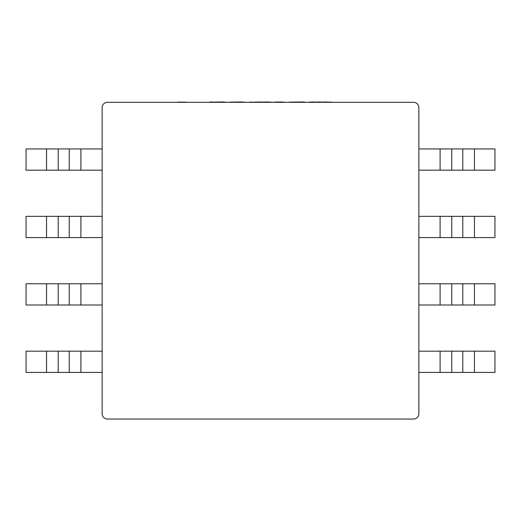 <?xml version="1.0" encoding="UTF-8"?>
<svg xmlns="http://www.w3.org/2000/svg" width="521" height="521" viewBox="0 0 521 521"><rect width="100%" height="100%" fill="white"/><g stroke="black" fill="none" stroke-linecap="round" stroke-linejoin="round"><path stroke-width="0.78" d="M418.864 413.733L418.864 107.619L418.864 413.733A5.308 5.308 0 0 1 413.557 419.04L322.427 419.04M107.443 102.311L413.557 102.311L107.443 102.311A5.308 5.308 0 0 0 102.136 107.619L102.136 413.733L102.136 107.619M102.136 413.733A5.308 5.308 0 0 0 107.443 419.04L198.573 419.04M440.095 351.187L451.759 351.187L451.759 372.417L440.095 372.417L440.095 351.187L418.864 351.187M462.791 351.187L474.455 351.187L474.455 372.417L462.791 372.417L462.791 351.187L451.759 351.187M474.455 372.417L494.95 372.417L494.95 351.187L474.455 351.187M451.759 372.417L462.791 372.417M418.864 372.417L440.095 372.417M46.545 170.172L26.05 170.172L26.05 148.934L46.545 148.934L46.545 170.172L58.209 170.172L58.209 148.934L46.545 148.934M58.209 148.934L69.241 148.934L69.241 170.172L80.905 170.172L80.905 148.934L69.241 148.934M80.905 148.934L102.136 148.934M102.136 170.172L80.905 170.172M69.241 170.172L58.209 170.172M46.545 237.589L26.05 237.589L26.05 216.352L46.545 216.352L46.545 237.589L58.209 237.589L58.209 216.352L46.545 216.352M58.209 216.352L69.241 216.352L69.241 237.589L80.905 237.589L80.905 216.352L69.241 216.352M80.905 216.352L102.136 216.352M102.136 237.589L80.905 237.589M69.241 237.589L58.209 237.589M46.545 305L26.05 305L26.05 283.769L46.545 283.769L46.545 305L58.209 305L58.209 283.769L46.545 283.769M58.209 283.769L69.241 283.769L69.241 305L80.905 305L80.905 283.769L69.241 283.769M80.905 283.769L102.136 283.769M102.136 305L80.905 305M69.241 305L58.209 305M46.545 372.417L26.05 372.417L26.05 351.187L46.545 351.187L46.545 372.417L58.209 372.417L58.209 351.187L46.545 351.187M58.209 351.187L69.241 351.187L69.241 372.417L80.905 372.417L80.905 351.187L69.241 351.187M80.905 351.187L102.136 351.187M102.136 372.417L80.905 372.417M69.241 372.417L58.209 372.417M440.095 283.769L451.759 283.769L451.759 305L440.095 305L440.095 283.769L418.864 283.769M462.791 283.769L474.455 283.769L474.455 305L462.791 305L462.791 283.769L451.759 283.769M474.455 305L494.95 305L494.95 283.769L474.455 283.769M451.759 305L462.791 305M418.864 305L440.095 305M440.095 216.352L451.759 216.352L451.759 237.589L440.095 237.589L440.095 216.352L418.864 216.352M462.791 216.352L474.455 216.352L474.455 237.589L462.791 237.589L462.791 216.352L451.759 216.352M474.455 237.589L494.95 237.589L494.95 216.352L474.455 216.352M451.759 237.589L462.791 237.589M418.864 237.589L440.095 237.589M440.095 148.934L451.759 148.934L451.759 170.172L440.095 170.172L440.095 148.934L418.864 148.934M462.791 148.934L474.455 148.934L474.455 170.172L462.791 170.172L462.791 148.934L451.759 148.934M474.455 170.172L494.95 170.172L494.95 148.934L474.455 148.934M451.759 170.172L462.791 170.172M418.864 170.172L440.095 170.172M172.028 102.311L348.972 102.311M225.984 102.136L223.424 102.136M212.646 102.136L223.424 101.96M209.292 102.136L212.457 101.96M253.447 102.136L249.644 102.136M271.474 102.136L268.12 102.136M260.246 102.136L268.12 101.96M256.072 102.136L260.246 101.96M254.977 102.136L256.072 101.96M331.675 102.136L326.856 102.136M320.233 102.136L326.856 101.96M313.824 102.136L320.233 101.96M308.92 102.136L313.824 101.96M177.335 102.136L186.186 102.136M305.221 102.136L303.606 102.136M289.35 102.136L303.606 101.96M284.635 102.136L281.281 102.136M274.079 102.136L281.281 101.96M244.955 102.136L241.601 102.136M229.318 102.136L241.601 101.96M107.443 419.04L413.557 419.04M413.557 102.311A5.308 5.308 0 0 1 418.864 107.619"/></g></svg>
